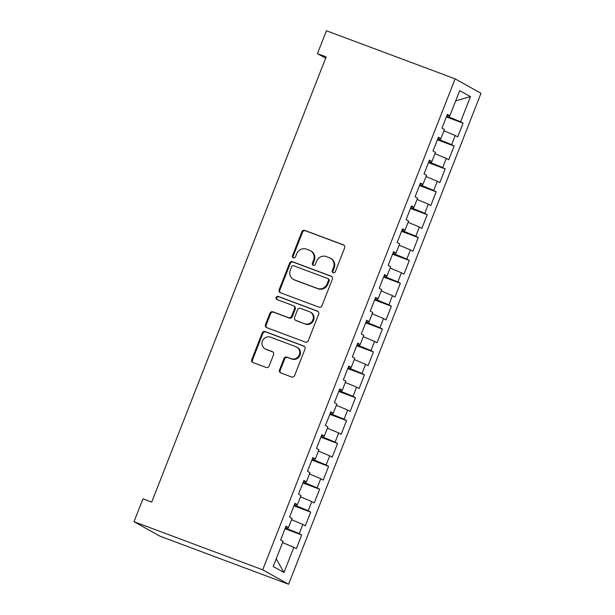 <?xml version="1.0" encoding="UTF-8"?>
<svg xmlns="http://www.w3.org/2000/svg" width="615" height="615" viewBox="0 0 615 615"><rect width="100%" height="100%" fill="white"/><g stroke="black" fill="none" stroke-linecap="round" stroke-linejoin="round"><path stroke-width="0.92" d="M333.184 272.752A1.691 1.599 -60.8 0 0 335.298 271.738L344.646 247.876A2.414 2.283 -60.8 0 0 343.385 244.832L304.848 230.425A2.414 2.283 -60.8 0 0 301.827 231.87L292.471 255.732A1.691 1.599 -60.8 0 0 293.355 257.87A1.691 1.599 -60.8 0 0 295.469 256.855L296.684 253.764A7.726 7.303 -60.8 0 1 306.347 249.144L309.56 250.343A7.726 7.303 -60.8 0 1 310.514 250.782A7.726 7.303 -60.8 0 1 313.596 260.091L312.389 263.174A1.691 1.599 -60.8 0 0 313.266 265.311A1.691 1.599 -60.8 0 0 315.387 264.296L316.594 261.206A7.726 7.303 -60.8 0 1 326.265 256.586L329.471 257.785A7.726 7.303 -60.8 0 1 330.424 258.223A7.726 7.303 -60.8 0 1 333.507 267.533L332.3 270.615A1.691 1.599 -60.8 0 0 333.184 272.752M279.518 369.899A2.414 2.283 -60.8 0 0 280.778 372.944L291.595 376.987A2.414 2.283 -60.8 0 0 294.616 375.542L305.002 349.043A2.414 2.283 -60.8 0 0 303.741 345.999L265.203 331.593A2.414 2.283 -60.8 0 0 262.182 333.038L251.796 359.537A2.414 2.283 -60.8 0 0 253.057 362.581L266.118 367.463A2.414 2.283 -60.8 0 0 269.139 366.017L273.583 354.678A2.414 2.283 -60.8 0 0 272.322 351.634L265.841 349.212A6.458 6.104 -60.8 0 1 262.651 340.641A6.458 6.104 -60.8 0 1 270.554 337.197L295.923 346.683A6.458 6.104 -60.8 0 1 299.113 355.255A6.458 6.104 -60.8 0 1 291.218 358.699L286.99 357.115A2.414 2.283 -60.8 0 0 283.969 358.56L279.518 369.899L280.217 370.292A2.414 2.283 -60.8 0 0 280.855 372.974M134.008 521.712L262.705 569.813L288.581 584.25L159.885 536.149L134.008 521.712L142.98 498.834L151.705 502.094L326.173 56.888L317.448 53.628L325.658 58.21M317.448 53.628L326.419 30.75L455.115 78.851L262.705 569.813M318.962 307.146A2.414 2.283 -60.8 0 0 321.983 305.701L332.369 279.202A2.414 2.283 -60.8 0 0 331.108 276.158L292.571 261.752A2.414 2.283 -60.8 0 0 289.55 263.197L279.164 289.696A2.414 2.283 -60.8 0 0 280.425 292.748L318.962 307.146M318.685 314.127L308.3 340.625A2.414 2.283 -60.8 0 1 305.278 342.071L266.741 327.664A2.414 2.283 -60.8 0 1 265.48 324.62L269.924 313.281A2.414 2.283 -60.8 0 1 272.945 311.836L288.573 317.671A2.414 2.283 -60.8 0 0 291.595 316.225L294.547 308.707A2.414 2.283 -60.8 0 0 293.286 305.663L277.011 299.582A1.691 1.599 -60.8 0 1 276.173 297.337A1.691 1.599 -60.8 0 1 278.241 296.438L317.425 311.082A2.414 2.283 -60.8 0 1 318.685 314.127M288.581 584.25L480.991 93.288L455.115 78.851M446.375 116.919L463.095 123.177L460.612 121.785L470.475 96.624L459.705 90.613L449.842 115.781L447.359 114.398L441.985 128.12L444.468 129.504L440.878 138.659L438.395 137.276L433.014 150.998L435.497 152.382L431.915 161.537L429.431 160.154L424.05 173.876L426.533 175.26L422.951 184.415L420.468 183.032L415.087 196.754L417.57 198.138L413.98 207.293L411.497 205.91L406.123 219.632L408.598 221.016L405.016 230.171L402.533 228.788L397.152 242.51L399.635 243.894L396.052 253.049L393.569 251.666L388.188 265.388L390.671 266.772L387.081 275.927L384.598 274.544L379.224 288.266L381.707 289.65L378.117 298.805L375.634 297.422L370.253 311.144L372.736 312.528L369.154 321.683L366.671 320.3L361.289 334.022L363.773 335.406L360.19 344.561L357.707 343.178L352.326 356.9L354.809 358.284L351.219 367.439L348.736 366.056L343.362 379.778L345.838 381.162L342.255 390.317L339.772 388.934L334.391 402.656L336.874 404.04L333.292 413.195L330.809 411.812L325.427 425.534L327.91 426.918L324.32 436.073L321.837 434.69L316.464 448.412L318.947 449.796L315.357 458.951L312.874 457.568L307.492 471.29L309.975 472.674L306.393 481.829L303.91 480.446L298.529 494.168L301.012 495.552L297.429 504.707L294.946 503.324L289.565 517.046L292.048 518.43L288.458 527.585L285.975 526.202L280.601 539.924L283.085 541.308L273.221 566.476L283.992 572.488L276.22 558.812M463.095 123.177L457.721 136.899L455.238 135.515L451.648 144.663L437.734 138.952M437.403 139.797L454.131 146.055L451.648 144.663M454.131 146.055L448.75 159.777L446.267 158.393L442.685 167.541L428.77 161.83M428.44 162.675L445.168 168.933L442.685 167.541M445.168 168.933L439.787 182.655L437.303 181.271L433.721 190.419L419.807 184.708M419.476 185.553L436.196 191.811L433.721 190.419M436.196 191.811L430.823 205.533L428.34 204.149L424.75 213.297L410.843 207.586M410.505 208.431L427.233 214.689L424.75 213.297M427.233 214.689L421.852 228.411L419.368 227.027L415.786 236.175L401.872 230.464M401.541 231.309L418.269 237.567L415.786 236.175M418.269 237.567L412.888 251.289L410.405 249.905L406.823 259.053L392.908 253.342M392.578 254.187L409.306 260.445L406.823 259.053M409.306 260.445L403.924 274.167L401.441 272.783L397.851 281.931L383.945 276.22M383.614 277.065L400.334 283.323L397.851 281.931M400.334 283.323L394.961 297.045L392.478 295.661L388.888 304.817L374.981 299.098M374.643 299.943L391.371 306.201L388.888 304.817M391.371 306.201L385.989 319.923L383.506 318.539L379.924 327.695L366.01 321.976M365.679 322.821L382.407 329.079L379.924 327.695M382.407 329.079L377.026 342.801L374.543 341.417L370.96 350.573L357.046 344.854M356.715 345.699L373.436 351.957L370.96 350.573M373.436 351.957L368.062 365.679L365.579 364.295L361.989 373.451L348.082 367.732M347.744 368.577L364.472 374.835L361.989 373.451M364.472 374.835L359.091 388.557L356.608 387.173L353.025 396.329L339.111 390.61M338.78 391.455L355.508 397.713L353.025 396.329M355.508 397.713L350.127 411.435L347.644 410.051L344.062 419.207L330.147 413.488M329.817 414.333L346.545 420.591L344.062 419.207M346.545 420.591L341.164 434.313L338.68 432.929L335.09 442.085L321.184 436.366M320.853 437.219L337.574 443.469L335.09 442.085M337.574 443.469L332.2 457.191L329.717 455.807L326.127 464.963L312.22 459.244M311.882 460.097L328.61 466.347L326.127 464.963M328.61 466.347L323.229 480.069L320.746 478.685L317.163 487.841L303.249 482.122M302.918 482.975L319.646 489.225L317.163 487.841M319.646 489.225L314.265 502.947L311.782 501.563L308.2 510.719L294.285 505M293.955 505.853L310.683 512.103L308.2 510.719M310.683 512.103L305.301 525.825L302.818 524.441L299.228 533.597L285.322 527.878M284.983 528.731L301.711 534.981L299.228 533.597M301.711 534.981L296.33 548.703L293.855 547.319L283.992 572.488M288.458 527.585L285.737 526.801M293.855 547.319L282.577 542.599M297.429 504.707L294.708 503.923M287.705 528.769L288.204 527.509M302.818 524.441L291.541 519.721M306.393 481.829L303.672 481.045M296.676 505.891L297.168 504.631M311.782 501.563L300.504 496.843M315.357 458.951L312.635 458.167M305.64 483.013L306.132 481.753M320.746 478.685L309.476 473.965M324.32 436.073L321.607 435.289M314.603 460.135L315.103 458.875M329.717 455.807L318.439 451.087M333.292 413.195L330.57 412.411M323.575 437.257L324.067 435.997M338.68 432.929L327.403 428.209M342.255 390.317L339.534 389.533M332.538 414.379L333.03 413.119M347.644 410.051L336.367 405.331M351.219 367.439L348.497 366.655M341.502 391.501L341.994 390.241M356.608 387.173L345.338 382.453M360.19 344.561L357.469 343.777M350.465 368.623L350.965 367.363M365.579 364.295L354.302 359.575M369.154 321.683L366.432 320.899M359.437 345.745L359.929 344.485M374.543 341.417L363.265 336.697M378.117 298.805L375.396 298.021M368.4 322.867L368.892 321.607M383.506 318.539L372.236 313.819M387.081 275.927L384.367 275.143M377.364 299.989L377.864 298.729M392.478 295.661L381.2 290.941M396.052 253.049L393.331 252.265M386.335 277.111L386.827 275.851M401.441 272.783L390.164 268.063M405.016 230.171L402.295 229.387M395.299 254.233L395.791 252.973M410.405 249.905L399.127 245.185M413.98 207.293L411.258 206.509M404.263 231.355L404.755 230.095M419.368 227.027L408.099 222.307M422.951 184.415L420.23 183.631M413.226 208.477L413.726 207.217M428.34 204.149L417.062 199.429M431.915 161.537L429.193 160.753M422.198 185.599L422.69 184.339M437.303 181.271L426.026 176.551M440.878 138.659L438.157 137.875M431.161 162.721L431.653 161.461M446.267 158.393L434.997 153.673M449.842 115.781L447.128 114.997M440.125 139.843L440.624 138.583M455.238 135.515L443.961 130.795M460.612 121.785L446.705 116.074M449.088 116.965L449.588 115.705M470.475 96.624L455.692 100.86M333.353 272.799A1.691 1.599 -60.8 0 1 332.999 271.007L334.206 267.917A7.726 7.303 -60.8 0 0 331.124 258.615L330.424 258.223M310.514 250.782L311.205 251.174A7.726 7.303 -60.8 0 1 314.296 260.476L313.089 263.566A1.691 1.599 -60.8 0 0 313.435 265.357M344.008 245.193L305.547 230.817A2.414 2.283 -60.8 0 0 302.526 232.262L293.171 256.124A1.691 1.599 -60.8 0 0 293.524 257.916M331.731 276.519L293.27 262.144A2.414 2.283 -60.8 0 0 290.249 263.589L279.863 290.088A2.414 2.283 -60.8 0 0 280.502 292.771M328.402 280.555A1.691 1.599 -60.8 0 0 327.518 278.426L293.693 265.78A1.691 1.599 -60.8 0 0 291.579 266.795L290.303 270.046A7.726 7.303 -60.8 0 0 293.386 279.356A7.726 7.303 -60.8 0 0 294.339 279.794L317.463 288.435A7.726 7.303 -60.8 0 0 327.126 283.815L328.402 280.555L329.102 280.947A1.691 1.599 -60.8 0 0 328.425 278.91L327.726 278.518M293.386 279.356L294.085 279.748A7.726 7.303 -60.8 0 0 295.039 280.186L294.339 279.794M329.102 280.947L327.826 284.199A7.726 7.303 -60.8 0 1 318.163 288.827L295.039 280.186M293.578 305.801L294.278 306.185A2.414 2.283 -60.8 0 1 295.246 309.099L292.294 316.617A2.414 2.283 -60.8 0 1 289.273 318.063L273.644 312.22A2.414 2.283 -60.8 0 0 270.623 313.665L266.18 325.012A2.414 2.283 -60.8 0 0 266.818 327.695M318.047 311.444L278.941 296.822A1.691 1.599 -60.8 0 0 277.196 299.651M304.794 323.736A6.458 6.104 -60.8 0 0 310.291 312.089A6.458 6.104 -60.8 0 0 309.499 311.72L300.558 308.384A2.414 2.283 -60.8 0 0 297.545 309.829L294.593 317.348A2.414 2.283 -60.8 0 0 295.853 320.392L305.494 324.128A6.458 6.104 -60.8 0 0 310.99 312.482L310.291 312.089M295.554 320.261L296.253 320.646A2.414 2.283 -60.8 0 0 296.553 320.784L295.853 320.392M305.494 324.128L296.553 320.784M296.714 347.045L297.414 347.437A6.458 6.104 -60.8 0 1 291.917 359.083L287.689 357.507A2.414 2.283 -60.8 0 0 284.668 358.952L280.217 370.292M265.05 348.843L265.749 349.235A6.458 6.104 -60.8 0 0 266.541 349.604L265.841 349.212M272.945 351.995L266.541 349.604M304.364 346.36L265.903 331.985A2.414 2.283 -60.8 0 0 262.882 333.43L252.496 359.929A2.414 2.283 -60.8 0 0 253.126 362.612M334.206 267.917L333.507 267.533M313.089 263.566L312.389 263.174M314.296 260.476L313.596 260.091M293.171 256.124L292.471 255.732M302.526 232.262L301.827 231.87M305.547 230.817L304.848 230.425M343.954 245.147L343.385 244.832M332.999 271.007L332.3 270.615M279.863 290.088L279.164 289.696M290.249 263.589L289.55 263.197M293.27 262.144L292.571 261.752M331.677 276.473L331.108 276.158M318.163 288.827L317.463 288.435M327.826 284.199L327.126 283.815M266.18 325.012L265.48 324.62M270.623 313.665L269.924 313.281M273.644 312.22L272.945 311.836M289.273 318.063L288.573 317.671M292.294 316.617L291.595 316.225M295.246 309.099L294.547 308.707M278.941 296.822L278.241 296.438M317.993 311.398L317.425 311.082M284.668 358.952L283.969 358.56M287.689 357.507L286.99 357.115M291.917 359.083L291.218 358.699M272.891 351.949L272.322 351.634M252.496 359.929L251.796 359.537M262.882 333.43L262.182 333.038M265.903 331.985L265.203 331.593M304.31 346.314L303.741 345.999"/></g></svg>
